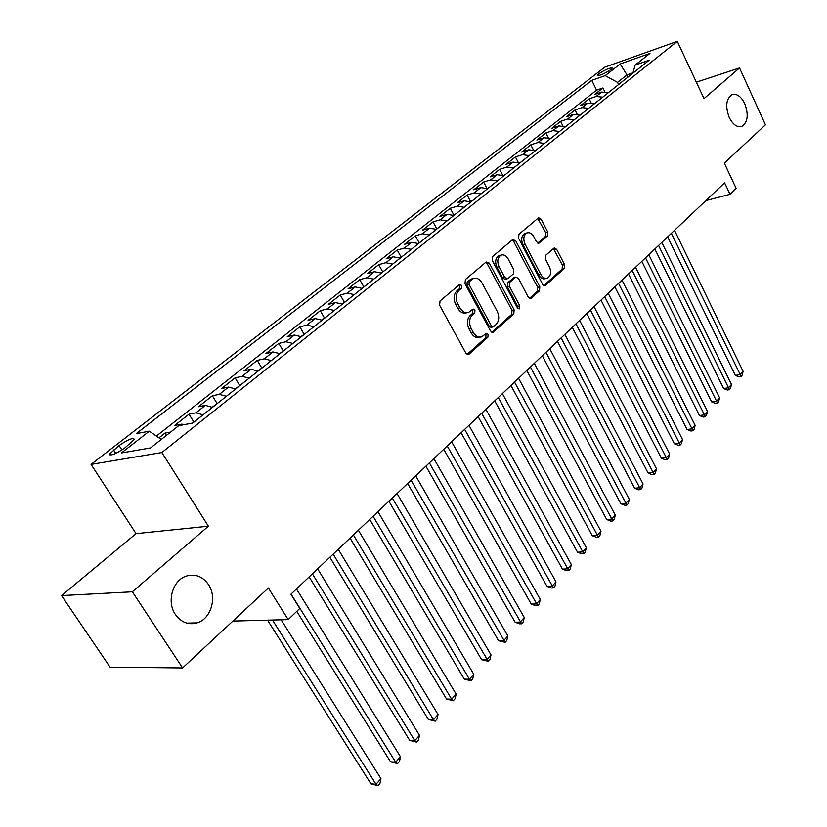 <?xml version="1.0" encoding="UTF-8"?>
<svg xmlns="http://www.w3.org/2000/svg" width="827" height="827" viewBox="0 0 827 827"><rect width="100%" height="100%" fill="white"/><g stroke="black" fill="none" stroke-linecap="round" stroke-linejoin="round"><path stroke-width="1.24" d="M461.683 285.398L459.409 284.602L440.005 301.007L439.623 305.266L465.839 353.129L469.074 354.142L487.878 337.24L488.116 334.325L486.286 333.364L481.748 336.827C478.471 337.767 475.649 336.3 473.292 332.423L471.152 328.484C468.723 323.068 469.105 318.591 472.279 315.056L474.719 312.916L474.967 309.991L473.085 309.019L468.64 312.368C465.27 313.35 462.376 311.851 459.946 307.871L457.786 303.881C455.336 298.413 455.718 293.926 458.944 290.432L461.425 288.323L461.683 285.398M467.152 312.699L466.511 312.844C463.151 313.836 460.257 312.337 457.827 308.357L455.667 304.377C453.217 298.919 453.599 294.443 456.835 290.949L459.305 288.84L459.564 285.915L458.83 285.088M467.121 354.411L485.749 337.685L485.987 334.77L485.397 334.056M480.187 337.147L479.629 337.271C476.342 338.212 473.52 336.744 471.163 332.878L469.023 328.939C466.604 323.533 466.976 319.057 470.16 315.532L472.599 313.402L472.848 310.476L472.186 309.712M729.238 117.506C732.97 124.732 737.208 127.689 741.933 126.366C747.815 122.231 748.755 114.643 744.734 103.602C741.023 96.314 736.764 93.337 731.957 94.671C726.096 98.826 725.186 106.435 729.238 117.506M175.334 614.399C181.134 622.4 188.401 625.222 197.146 622.865C211.03 618.885 217.305 597.373 208.528 584.617C202.749 576.44 195.358 573.587 186.364 576.057C172.719 580.068 166.392 601.663 175.334 614.399M598.686 73.861L597.29 75.36C599.544 75.877 604.072 73.944 610.884 69.551L612.249 68.072C609.985 67.576 605.467 69.499 598.686 73.861M547.464 235.922L547.753 232.015L541.137 219.165L538.615 217.728L518.922 234.289L518.612 238.269L542.626 284.281L545.086 285.656L564.272 268.537L564.552 264.63L556.664 249.32L554.214 247.935L545.748 255.254L545.458 259.192L549.417 266.842C551.526 272.166 550.854 275.939 547.422 278.172C544.89 278.895 542.688 277.665 540.827 274.471L525.062 244.223C522.943 238.92 523.584 235.147 526.985 232.925C529.611 232.149 531.885 233.421 533.808 236.729L536.423 241.773L538.946 243.19L547.464 235.922L545.355 236.481L545.644 232.573L537.736 218.38M132.351 591.801L208.394 526.199L136.052 533.632L61.56 595.595L132.351 591.801L182.591 667.927L268.382 587.987L288.189 619.609L299.777 608.455L290.918 594.21L724.597 182.839L730.003 194.324L736.154 188.401L724.328 163.146L765.44 124.836L739.534 67.959L696.334 82.173M208.394 526.199L161.865 452.534L677.303 41.35L704.004 98.62L739.534 67.959M489.305 263.131L486.173 261.973L465.384 279.557L465.022 283.723L490.525 330.996L493.119 332.371L513.805 313.919L514.125 309.836L489.305 263.131L487.186 263.668L485.8 262.293M492.654 256.494L512.678 239.561L515.707 240.74L539.804 286.824L539.504 290.804L530.779 298.526L528.277 297.151L518.436 278.461L515.872 277.066L509.783 282.276L509.463 286.338L519.811 305.876L519.242 308.936L517.475 307.975L492.323 260.567L492.654 256.494M182.591 667.927L110.053 667.151L61.56 595.595M604.806 91.735L602.966 87.962L594.706 94.464L601.746 92.066L596.184 96.459L602.687 97.183M591.098 102.837L589.144 98.847L580.709 105.494L587.759 103.117L582.084 107.603L588.617 108.358M577.112 114.188L575.023 109.97L566.412 116.762L573.473 114.405L567.673 118.985L574.238 119.791M562.836 125.807L560.603 121.342L551.805 128.278L558.887 125.942L552.953 130.625L559.548 131.472M548.27 137.695L545.872 132.951L536.878 140.042L543.97 137.727L537.912 142.523L544.528 143.402M533.384 149.873L530.81 144.818L521.62 152.065L528.722 149.78L522.519 154.68L529.177 155.61M518.198 162.361L515.417 156.944L506.021 164.356L513.122 162.113L506.786 167.116L513.474 168.088M502.692 175.159L499.684 169.349L490.06 176.926L497.182 174.714L490.7 179.841L497.409 180.855M486.855 188.287L483.578 182.043L473.747 189.786L480.859 187.605L474.233 192.856L480.973 193.921M470.677 201.778L467.11 195.017L457.042 202.946L464.164 200.806L457.383 206.171L464.154 207.298M453.899 215.134L450.26 208.301L439.954 216.416L447.076 214.317L440.129 219.806L446.931 220.985M436.718 228.79L433.007 221.894L422.452 230.206L429.585 228.149L422.463 233.772L429.296 235.002M419.124 242.766L415.34 235.819L404.537 244.327L411.66 242.311L404.372 248.069L411.236 249.361M401.116 257.083L397.249 250.074L386.188 258.789L393.301 256.825L385.837 262.728L392.722 264.082M382.653 271.752L378.714 264.681L367.374 273.613L374.486 271.69L366.837 277.748L373.752 279.164M363.746 286.783L359.724 279.64L348.105 288.799L355.207 286.938L347.35 293.14L354.297 294.629M344.352 302.186L340.259 294.981L328.34 304.377L335.431 302.568L327.378 308.926L334.346 310.487M324.473 317.981L320.297 310.714L308.068 320.349L315.149 318.602L306.889 325.125L313.878 326.758M304.088 334.191L299.819 326.851L287.279 336.734L294.34 335.049L285.863 341.747L292.872 343.453M283.175 350.813L278.813 343.412L265.943 353.553L272.972 351.93L264.278 358.815L271.308 360.593M261.704 367.87L257.249 360.396L244.037 370.816L251.046 369.266L242.104 376.337L249.165 378.197M239.665 385.392L235.106 377.846L221.533 388.545L228.521 387.077L219.341 394.334L226.412 396.288M217.025 403.38L212.363 395.771L198.428 406.76L205.375 405.364L195.937 412.828L203.029 414.875M193.766 421.863L189.001 414.182L174.673 425.471L181.578 424.168L185.031 424.499M124.939 447.852L134.439 439.354C133.126 437.4 128.009 439.457 119.088 445.546L109.495 454.095C110.777 456.09 115.925 454.013 124.939 447.852M161.865 452.534L91.063 464.402L604.744 67.194L677.303 41.35M602.966 87.962L596.567 90.164L591.77 80.353L136.279 433.627L149.336 431.187L161.286 439.447M591.77 80.353L605.188 75.639L620.126 63.989L649.95 53.404L635.095 65.137L649.236 60.175L192.732 423.052L178.715 425.678L150.566 447.914L121.414 452.969L149.336 431.187M189.001 414.182L195.937 412.828M212.363 395.771L219.341 394.334M235.106 377.846L242.104 376.337M257.249 360.396L264.278 358.815M278.813 343.412L285.863 341.747M299.819 326.851L306.889 325.125M320.297 310.714L327.378 308.926M340.259 294.981L347.35 293.14M359.724 279.64L366.837 277.748M378.714 264.681L385.837 262.728M397.249 250.074L404.372 248.069M415.34 235.819L422.463 233.772M433.007 221.894L440.129 219.806M450.26 208.301L457.383 206.171M467.11 195.017L474.233 192.856M483.578 182.043L490.7 179.841M499.684 169.349L506.786 167.116M515.417 156.944L522.519 154.68M530.81 144.818L537.912 142.523M545.872 132.951L552.953 130.625M560.603 121.342L567.673 118.985M575.023 109.97L582.084 107.603M589.144 98.847L596.184 96.459M596.567 90.164L156.406 436.077M166.423 435.395L164.986 433.11L158.97 437.845M164.986 433.11L170.62 432.076M628.044 77.014L627.021 74.875L617.531 82.39L618.575 84.55M136.052 533.632L91.063 464.402M705.886 200.579L730.003 194.324M232.873 621.067L288.189 619.609M632.996 72.807L627.021 74.875L620.126 63.989M212.456 407.38L205.375 405.364M235.581 388.99L228.521 387.077M258.086 371.096L251.046 369.266M280.002 353.687L272.972 351.93M301.338 336.723L294.34 335.049M322.127 320.194L315.149 318.602M342.388 304.088L335.431 302.568M362.133 288.396L355.207 286.938M381.392 273.086L374.486 271.69M400.185 258.148L393.301 256.825M418.514 243.583L411.66 242.311M436.408 229.358L429.585 228.149M453.868 215.475L447.076 214.317M470.935 201.912L464.164 200.806M487.599 188.659L480.859 187.605M503.881 175.717L497.182 174.714M519.801 163.064L513.122 162.113M535.358 150.69L528.722 149.78M550.575 138.595L543.97 137.727M565.461 126.769L558.887 125.942M580.027 115.191L573.473 114.405M594.282 103.861L587.759 103.117M635.095 65.137L632.903 73.158M608.227 92.769L601.746 92.066M617.531 82.39L605.188 75.639M491.765 332.278L511.686 314.384L511.996 310.311L487.186 263.668M469.343 281.604L469.095 284.519L491.414 325.962L493.233 326.923L496.117 324.453C499.188 320.959 499.539 316.555 497.172 311.241L482.079 283.041C479.67 279.03 476.786 277.521 473.426 278.503L469.343 281.604L467.224 282.131L466.976 285.036L469.095 284.519M492.913 326.996L491.104 327.378L489.284 326.417L466.976 285.036M472.62 278.699L469.798 279.94L471.917 279.423M467.224 282.131L469.798 279.94M529.456 298.413L537.385 291.3L537.674 287.31L513.588 241.298L512.244 239.933M514.136 277.49L507.664 282.782L507.344 286.835L517.681 306.352L519.811 305.876M517.878 308.543L517.681 306.352M508.129 258.903C506.165 255.574 503.829 254.302 501.11 255.098C497.554 257.404 496.862 261.27 499.053 266.687L504.801 277.541L507.861 278.658L513.505 273.747L513.825 269.705L508.129 258.903M499.973 255.398L498.991 255.646C495.435 257.952 494.753 261.808 496.934 267.214L499.053 266.687M507.003 279.04L505.276 279.454L502.682 278.048L496.934 267.214M537.684 243.107L545.355 236.481M525.745 233.255L524.876 233.483C521.475 235.716 520.824 239.479 522.943 244.771L525.062 244.223M546.43 278.399L545.303 278.668C542.77 279.402 540.569 278.172 538.708 274.988L522.943 244.771M543.794 285.532L562.153 269.044L562.432 265.147L553.356 248.576M267.545 620.157L370.909 783.8L376.016 784.265L380.968 778.693L281.139 619.795M272.465 620.023L376.016 784.265L377.98 785.65L370.909 783.8M380.968 778.693L379.965 783.417L377.98 785.65M194.831 421.388L192.122 423.166M296.769 611.339L390.54 761.801L395.647 762.184L400.475 756.746L296.459 588.948M291.073 594.055L395.647 762.184L397.539 763.61L390.54 761.801M400.475 756.746L399.462 761.44L397.539 763.61M218.225 402.79L212.198 407.215M309.153 576.905L409.675 740.351L414.782 740.651L419.496 735.358L317.63 568.862M312.389 573.835L414.782 740.651L416.601 742.129L409.675 740.351M419.496 735.358L418.483 740.01L416.601 742.129M240.998 384.689L235.323 388.835M329.859 557.264L428.334 719.438L433.451 719.666L438.041 714.497L338.253 549.293M333.157 554.142L433.451 719.666L435.188 721.175L428.334 719.438M438.041 714.497L437.018 719.108L435.188 721.175M263.162 367.064L257.838 370.951M350.048 538.108L446.539 699.042L451.656 699.187L456.132 694.153L358.36 530.231M353.377 534.955L451.656 699.187L453.32 700.738L446.539 699.042M456.132 694.153L455.108 698.722L453.32 700.738M284.746 349.904L279.753 353.532M369.731 519.449L464.298 679.132L469.416 679.215L473.788 674.294L377.949 511.644M373.101 516.244L469.416 679.215L471.018 680.797L464.298 679.132M473.788 674.294L472.755 678.833L471.018 680.797M305.783 333.188L301.09 336.568M388.917 501.245L481.634 659.698L486.752 659.719L491.011 654.922L397.053 493.523M392.329 498.009L488.281 661.331L481.634 659.698M491.011 654.922L489.987 659.408L488.281 661.331M326.272 316.906L321.879 320.049M407.639 483.495L498.567 640.729L503.674 640.687L507.84 635.994L415.692 475.845M411.081 480.229L505.142 642.331L498.567 640.729M507.84 635.994L506.806 640.46L505.142 642.331M346.244 301.018L342.14 303.954M425.895 466.17L515.097 622.204L520.193 622.1L524.266 617.521L433.875 458.603M429.368 462.872L521.61 623.775L519.573 623.816L515.097 622.204M524.266 617.521L523.233 621.945L521.61 623.775M365.73 285.542L361.895 288.251M443.727 449.257L531.244 604.103L536.341 603.937L540.31 599.472L451.625 441.763M447.231 445.939L537.695 605.643L535.658 605.705L531.244 604.103M540.31 599.472L539.276 603.855L537.695 605.643M384.731 270.429L381.154 272.951M461.125 432.748L547.029 586.415L552.105 586.198L555.992 581.826L468.95 425.326M464.66 429.399L553.408 587.925L551.382 588.018L547.029 586.415M555.992 581.826L554.958 586.178L553.408 587.925M403.266 255.698L399.937 258.014M478.12 416.632L562.453 569.131L567.529 568.862L571.323 564.593L485.873 409.282M481.676 413.262L568.769 570.62L566.743 570.723L562.453 569.131M571.323 564.593L570.289 568.904L568.769 570.62M421.367 241.308L418.276 243.448M494.722 400.878L577.535 552.229L582.601 551.909L586.312 547.732L502.392 393.6M498.299 397.487L583.79 553.687L581.763 553.811L577.535 552.229M586.312 547.732L585.278 552.012L583.79 553.687M439.034 227.27L436.17 229.224M510.941 385.496L592.277 535.71L597.332 535.338L600.96 531.254L518.55 378.28M514.539 382.084L598.479 537.136L596.453 537.281L592.277 535.71M600.96 531.254L599.926 535.503L598.479 537.136M456.287 213.552L453.641 215.34M526.799 370.455L606.708 519.542L611.742 519.129L615.298 515.128L534.325 363.311M530.417 367.023L612.848 520.938L610.822 521.103L606.708 519.542M615.298 515.128L614.265 519.346L612.848 520.938M473.137 200.155L470.697 201.788M542.305 355.755L620.819 503.726L625.843 503.271L629.326 499.353L549.759 348.674M545.934 352.302L626.897 505.101L624.892 505.276L620.819 503.726M629.326 499.353L628.293 503.54L626.897 505.101M489.615 187.057L487.361 188.535M557.46 341.375L634.629 488.25L639.643 487.744L643.044 483.919L564.851 334.366M561.109 337.912L640.656 489.594L638.651 489.791L634.629 488.25M643.044 483.919L642.01 488.064L640.656 489.594M505.71 174.27L503.653 175.593M572.284 327.306L648.151 473.096L653.154 472.558L656.483 468.806L579.603 320.369M575.943 323.833L654.116 474.419L652.11 474.636L648.151 473.096M656.483 468.806L655.449 472.92L654.116 474.419M521.444 161.761L519.573 162.95M586.798 313.547L661.383 458.261L666.376 457.682L669.632 454.013L594.044 306.672M590.468 310.063L667.296 459.564L665.301 459.791L661.383 458.261M669.632 454.013L668.598 458.096L667.296 459.564M536.826 149.522L535.131 150.576M600.991 300.087L674.346 443.737L679.318 443.127L682.513 439.53L608.176 293.265M604.671 296.593L679.318 443.127L680.207 445.019L678.212 445.257L674.346 443.737M682.513 439.53L681.479 443.582L680.207 445.019M551.878 137.561L550.358 138.481M614.885 286.907L687.041 429.502L692.003 428.862L695.135 425.336L622.007 280.146M618.575 283.403L692.003 428.862L692.85 430.764L690.865 431.022L687.041 429.502M695.135 425.336L694.101 429.358L692.85 430.764M566.609 125.859L565.244 126.655M628.489 274.006L699.477 415.567L704.428 414.885L707.488 411.443L635.549 267.307M632.19 270.491L704.428 414.885L705.235 416.808L703.26 417.077L699.477 415.567M707.488 411.443L706.465 415.423L705.235 416.808M581.019 114.405L579.81 115.077M641.804 261.363L711.665 401.901L716.596 401.198L719.604 397.818L648.802 254.726M645.515 257.848L716.596 401.198L717.371 403.131L715.407 403.411L711.665 401.901M719.604 397.818L718.57 401.777L717.371 403.131M595.12 103.189L594.055 103.747M654.85 248.989L723.615 388.514L728.525 387.78L731.471 384.462L661.786 242.414M658.571 245.464L728.525 387.78L729.269 389.724L727.305 390.013L723.615 388.514M731.471 384.462L730.448 388.39L729.269 389.724M608.93 92.21L608.01 92.665M667.637 236.863L735.327 375.396L740.227 374.621L743.111 371.375L674.512 230.34M671.359 233.338L740.227 374.621L740.93 376.574L738.976 376.885L735.327 375.396M743.111 371.375L742.088 375.272L740.93 376.574M181.578 424.168L179.976 425.45M115.79 453.434L113.506 449.878M121.931 449.991L119.088 445.546M456.835 290.949L458.944 290.432M455.667 304.377L457.786 303.881M457.827 308.357L459.946 307.871M472.599 313.402L474.719 312.916M470.16 315.532L472.279 315.056M469.023 328.939L471.152 328.484M471.163 332.878L473.292 332.423M485.749 337.685L487.878 337.24M467.317 354.494L469.074 354.142M459.305 288.84L461.425 288.323M511.996 310.311L514.125 309.836M511.686 314.384L513.805 313.919M492.024 332.382L493.657 332.04M489.284 326.417L491.414 325.962M513.588 241.298L515.707 240.74M537.674 287.31L539.804 286.824M537.385 291.3L539.504 290.804M529.807 298.547L531.265 298.216M513.288 277.862L515.407 277.355M507.664 282.782L509.783 282.276M507.344 286.835L509.463 286.338M502.682 278.048L504.801 277.541M538.119 243.252L539.369 242.931M538.708 274.988L540.827 274.471M554.555 249.857L556.664 249.32M562.432 265.147L564.552 264.63M562.153 269.044L564.272 268.537M544.166 285.687L545.562 285.367M539.039 219.744L541.137 219.165M545.644 232.573L547.753 232.015M740.858 126.676L741.933 126.366M186.881 623.124L197.146 622.865M110.136 455.088L109.495 454.095M467.979 354.597L468.506 354.494M471.318 279.03L473.426 278.503M513.753 277.583L515.872 277.066M498.991 255.646L501.11 255.098M524.876 233.483L526.985 232.925"/></g></svg>
